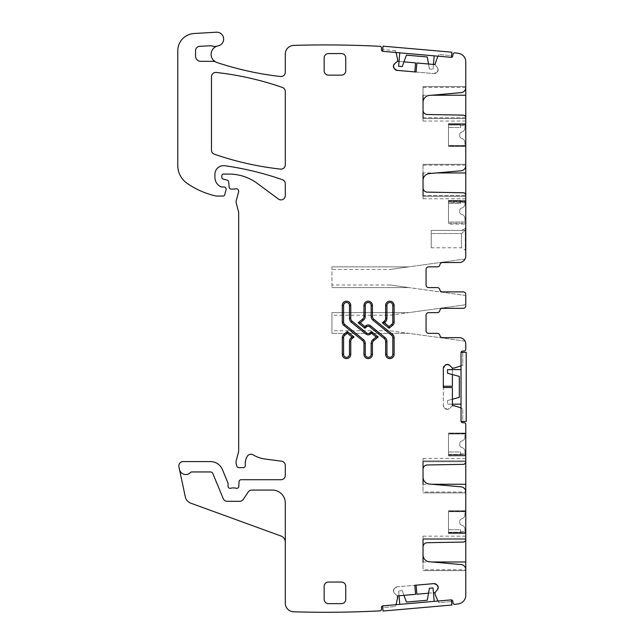 <?xml version="1.0" encoding="UTF-8"?>
<svg xmlns="http://www.w3.org/2000/svg" width="644" height="644" viewBox="0 0 644 644"><rect width="100%" height="100%" fill="white"/><g stroke="black" fill="none" stroke-linecap="round" stroke-linejoin="round"><path stroke-width="0.48" stroke-dasharray="3.22 2.42" d="M464.92 436.89A4.315 4.315 0 0 1 461.941 440.995L461.531 441.132A2.592 2.592 0 0 0 459.736 443.595A2.592 2.592 0 0 1 461.531 441.132L461.941 440.995A4.315 4.315 0 0 0 464.92 436.89L464.92 433.436L448.514 433.436L448.514 455.026L464.92 455.026L464.92 451.573A4.315 4.315 0 0 0 461.941 447.467L461.531 447.33A2.592 2.592 0 0 1 459.736 444.867L459.736 443.595L459.736 444.867A2.592 2.592 0 0 0 461.531 447.33L461.941 447.467A4.315 4.315 0 0 1 464.92 451.573L464.92 455.026L464.92 453.899L464.92 455.026L448.514 455.026L448.514 433.436L464.92 433.436L464.92 436.89M448.514 455.026L464.92 455.026L448.514 455.026L448.514 454.495L460.605 454.495L460.605 451.999L448.514 451.999L460.605 451.999L460.605 454.495L448.514 454.495L448.514 455.026M448.514 454.495L448.514 451.999L448.514 454.495M464.92 514.612A4.315 4.315 0 0 1 461.941 518.718L461.531 518.855A2.592 2.592 0 0 0 459.736 521.318A2.592 2.592 0 0 1 461.531 518.855L461.941 518.718A4.315 4.315 0 0 0 464.92 514.612L464.92 511.159L448.514 511.159L448.514 532.749L464.92 532.749L464.92 529.296A4.315 4.315 0 0 0 461.941 525.182L461.531 525.053A2.592 2.592 0 0 1 459.736 522.59L459.736 521.318L459.736 522.59A2.592 2.592 0 0 0 461.531 525.053L461.941 525.182A4.315 4.315 0 0 1 464.92 529.296L464.92 532.749L464.92 531.622L464.92 532.749L448.514 532.749L448.514 511.159L464.92 511.159L464.92 514.612M448.514 532.749L464.92 532.749L448.514 532.749L448.514 532.218L460.605 532.218L460.605 529.722L448.514 529.722L460.605 529.722L460.605 532.218L448.514 532.218L448.514 532.749M448.514 532.218L448.514 529.722L448.514 532.218M464.92 218.582A4.315 4.315 0 0 0 461.941 214.476L461.531 214.339A2.592 2.592 0 0 1 459.736 211.876A2.592 2.592 0 0 0 461.531 214.339L461.941 214.476A4.315 4.315 0 0 1 464.92 218.582L464.92 222.035L448.514 222.035L448.514 200.445L464.92 200.445L464.92 203.898A4.315 4.315 0 0 1 461.941 208.004L461.531 208.141A2.592 2.592 0 0 0 459.736 210.604L459.736 211.876L459.736 210.604A2.592 2.592 0 0 1 461.531 208.141L461.941 208.004A4.315 4.315 0 0 0 464.92 203.898L464.92 200.445L464.92 201.572L464.92 200.445L448.514 200.445L448.514 222.035L464.92 222.035L464.92 218.582M448.514 200.445L464.92 200.445L448.514 200.445L448.514 200.976L460.605 200.976L460.605 203.472L448.514 203.472L460.605 203.472L460.605 200.976L448.514 200.976L448.514 200.445M448.514 200.976L448.514 203.472L448.514 200.976M464.92 142.59A4.315 4.315 0 0 0 461.941 138.484L461.531 138.347A2.592 2.592 0 0 1 459.736 135.884A2.592 2.592 0 0 0 461.531 138.347L461.941 138.484A4.315 4.315 0 0 1 464.92 142.59L464.92 146.043L448.514 146.043L448.514 124.453L464.92 124.453L464.92 127.906A4.315 4.315 0 0 1 461.941 132.012L461.531 132.149A2.592 2.592 0 0 0 459.736 134.612L459.736 135.884L459.736 134.612A2.592 2.592 0 0 1 461.531 132.149L461.941 132.012A4.315 4.315 0 0 0 464.92 127.906L464.92 124.453L464.92 125.58L464.92 124.453L448.514 124.453L448.514 146.043L464.92 146.043L464.92 142.59M448.514 124.453L464.92 124.453L448.514 124.453L448.514 124.984L460.605 124.984L460.605 127.48L448.514 127.48L460.605 127.48L460.605 124.984L448.514 124.984L448.514 124.453M448.514 124.984L448.514 127.48L448.514 124.984M452.394 404.158L447.54 404.158L447.54 400.528L452.394 399.224M447.54 400.528L459.309 397.372L459.309 376.41L447.54 373.254L447.54 369.616L461.032 369.616L461.032 404.158L447.54 404.158L447.54 400.528M461.032 369.616L461.032 404.158M466.216 421.434L461.032 421.434L461.032 352.349L466.216 352.349L466.216 421.434M461.032 352.349L461.032 365.301L461.032 352.349L462.762 352.349L461.088 352.349M461.088 421.434L461.032 408.481L462.762 408.481L462.762 421.434L461.032 421.434L461.032 408.481L462.762 408.481L462.762 421.434L461.032 421.434M462.762 365.301L461.032 365.301L462.762 365.301L462.762 352.349L462.762 365.301M433.444 64.44L433.018 69.278L429.395 68.964L428.518 64.014M429.395 68.964L427.278 56.97L406.396 55.143L402.226 66.59L398.604 66.268L399.779 52.832L434.193 55.843L433.018 69.278L429.395 68.964M399.779 52.832L434.193 55.843M451.846 52.188L451.396 57.348L382.576 51.327L383.027 46.167L451.846 52.188M395.48 52.454L395.633 50.739L395.48 52.454L382.576 51.327L382.729 49.604L382.576 51.327L395.48 52.454L382.584 51.262M451.404 57.292L438.467 56.221L438.644 54.499L451.549 55.625L451.396 57.348L438.492 56.221L438.644 54.499L451.549 55.625L451.396 57.348L438.492 56.221M395.633 50.739L382.729 49.604L395.633 50.739M399.038 595.772L398.612 590.934L402.234 590.62L403.957 595.338M402.234 590.62L406.404 602.06L427.286 600.232L429.403 588.238L433.026 587.924L434.201 601.359L399.787 604.37L398.612 590.934L402.234 590.62M434.201 601.359L399.787 604.37M383.035 611.035L382.584 605.875L451.404 599.854L451.863 605.022L383.035 611.035M451.404 599.854L438.5 600.989L451.404 599.854L451.557 601.577L451.412 599.91M382.592 605.932L395.488 604.748L395.641 606.471L382.737 607.598L382.584 605.875L395.488 604.748L395.641 606.471L382.737 607.598L382.584 605.875M438.653 602.704L438.5 600.989L438.653 602.704L451.557 601.577L438.653 602.704M396.913 70.349L414.8 71.911L415.597 62.879L397.493 61.293L397.662 59.514L396.189 53.114A0.861 0.861 0 0 0 395.416 52.446L383.011 51.359A1.731 1.731 0 0 1 381.441 49.491L381.554 48.195A1.731 1.731 0 0 0 379.984 46.328A1055.122 1055.122 0 0 0 293.938 45.394A8.638 8.638 0 0 0 285.3 54.032L285.3 72.217A4.315 4.315 0 0 1 280.494 76.507A314.336 314.336 0 0 1 217.036 62.54A8.638 8.638 0 0 1 218.075 45.877A6.907 6.907 0 0 0 223.581 38.221A6.907 6.907 0 0 0 216.328 32.2L194.037 33.512A17.267 17.267 0 0 0 177.784 50.755L177.784 165.556A21.59 21.59 0 0 0 187.034 183.274A82.038 82.038 0 0 0 215.668 195.937A4.315 4.315 0 0 0 216.634 196.042L223.041 196.042A1.731 1.731 0 0 0 224.716 194.762L226.068 189.69A2.157 2.157 0 0 0 223.983 186.977L221.826 186.977A2.157 2.157 0 0 1 220.916 186.776A10.36 10.36 0 0 1 214.919 177.374L214.919 174.282A8.638 8.638 0 0 1 224.756 165.733A302.245 302.245 0 0 1 282.402 179.7A4.315 4.315 0 0 1 285.3 183.773L285.3 195.567A4.315 4.315 0 0 1 278.409 199.036L257.254 183.379A47.495 47.495 0 0 0 228.998 174.065L223.557 174.065A1.731 1.731 0 0 0 221.826 175.796L221.826 177.068A2.157 2.157 0 0 0 223.428 179.153L227.139 180.143A2.157 2.157 0 0 1 228.725 182.043L229.175 187.163A2.157 2.157 0 0 0 231.325 189.135L233.683 189.135A4.315 4.315 0 0 0 235.189 188.869A2.592 2.592 0 0 1 238.586 191.968L236.219 200.799A4.315 4.315 0 0 0 236.219 203.037L238.522 211.602A4.315 4.315 0 0 1 238.666 212.721L238.666 450.333A8.638 8.638 0 0 1 238.369 452.571L236.372 460.041A8.638 8.638 0 0 0 236.372 464.517L236.775 466.031A2.157 2.157 0 0 0 238.86 467.633L243.191 467.633A2.157 2.157 0 0 0 245.332 465.218A13.814 13.814 0 0 1 247.28 456.298A4.315 4.315 0 0 1 253.205 454.873A30.228 30.228 0 0 0 264.95 459.011L281.541 461.193A4.315 4.315 0 0 1 285.3 465.475L285.3 475.409A4.315 4.315 0 0 1 280.977 479.724L241.17 479.724A2.157 2.157 0 0 0 239.013 481.793L238.827 486.284A2.157 2.157 0 0 1 235.897 488.216A4.315 4.315 0 0 0 234.352 487.927L232.532 487.927A4.315 4.315 0 0 0 230.979 488.216A2.157 2.157 0 0 1 228.048 486.204L228.048 483.612A2.157 2.157 0 0 0 227.879 482.783L222.413 469.589A12.952 12.952 0 0 0 210.443 461.587L183.138 461.587A4.315 4.315 0 0 0 178.919 466.803L179.467 469.412A6.48 6.48 0 0 0 190.527 472.495A1.731 1.731 0 0 1 191.791 471.947L210.443 471.947A2.592 2.592 0 0 1 212.842 473.549L223.235 498.649A4.315 4.315 0 0 0 227.227 501.314L239.705 501.314A4.315 4.315 0 0 0 243.295 499.382L248.198 492.016A4.315 4.315 0 0 1 251.796 490.084L272.348 490.084A12.952 12.952 0 0 1 285.3 503.036L285.3 603.17A8.638 8.638 0 0 0 293.672 611.8A1055.122 1055.122 0 0 0 379.984 610.874A1.731 1.731 0 0 0 381.554 608.999L381.441 607.711A1.731 1.731 0 0 1 383.011 605.843L395.416 604.756A0.861 0.861 0 0 0 396.189 604.088L397.541 596.078L394.514 593.374L393.444 591.321A3.019 3.019 0 0 0 394.514 593.374L393.444 591.321L394.112 588.809L396.913 586.853L394.861 587.924A3.019 3.019 0 0 1 396.913 586.853L414.8 585.291L415.597 594.323L397.493 595.901A0.435 0.435 0 0 0 397.388 595.789L397.541 596.078M399.03 61.43L403.949 61.864M414.8 71.911L433.992 73.593L416.096 72.023L416.885 62.991L434.99 64.577A0.435 0.435 0 0 0 435.062 64.706L437.485 67.588L438.178 69.794A3.019 3.019 0 0 0 437.485 67.588L438.153 70.099L437.083 72.152L433.992 73.593L437.083 72.152L438.178 69.794M434.966 64.392L437.695 56.744A0.861 0.861 0 0 1 438.564 56.221L450.969 57.308A1.731 1.731 0 0 0 452.845 55.738L452.957 54.442A1.731 1.731 0 0 1 454.825 52.872A1055.122 1055.122 0 0 1 458.23 53.299A8.638 8.638 0 0 1 465.781 61.872L465.781 256.062A6.48 6.48 0 0 1 459.309 262.535L442.468 262.535A2.592 2.592 0 0 0 439.916 264.7A2.592 2.592 0 0 1 437.356 266.858A2.592 2.592 0 0 0 439.916 264.7A2.592 2.592 0 0 1 442.468 262.535L459.309 262.535A6.48 6.48 0 0 0 465.057 259.041L390.111 269.45L331.934 269.45L331.934 266.858L331.934 287.578L331.934 269.45M439.916 264.7A2.592 2.592 0 0 1 437.356 266.858L428.646 266.858A2.592 2.592 0 0 0 426.062 269.45L426.062 284.994A2.592 2.592 0 0 0 428.646 287.578L437.284 287.578A2.592 2.592 0 0 1 439.836 289.744A2.592 2.592 0 0 0 437.284 287.578A2.592 2.592 0 0 1 439.836 289.744A2.592 2.592 0 0 0 442.396 291.901L463.189 291.901L442.396 291.901A2.592 2.592 0 0 1 439.836 289.744M465.781 295.499L390.111 284.994L408.771 287.578L331.934 287.578L408.771 287.578L465.781 295.499L465.781 294.493A2.592 2.592 0 0 0 463.189 291.901L442.396 291.901M465.781 294.493A2.592 2.592 0 0 0 463.189 291.901A2.592 2.592 0 0 1 465.781 294.493L465.781 305.715A2.592 2.592 0 0 1 463.189 308.307A2.592 2.592 0 0 0 465.781 305.715L465.781 304.709L390.111 315.214L331.934 315.214L331.934 312.622L331.934 333.351L331.934 315.214M442.396 308.307L463.189 308.307L442.396 308.307A2.592 2.592 0 0 0 439.836 310.464A2.592 2.592 0 0 1 437.284 312.622A2.592 2.592 0 0 0 439.836 310.464A2.592 2.592 0 0 1 442.396 308.307L463.189 308.307A2.592 2.592 0 0 0 465.781 305.715M437.284 312.622L428.646 312.622A2.592 2.592 0 0 0 426.062 315.214A2.592 2.592 0 0 1 428.646 312.622L437.284 312.622A2.592 2.592 0 0 0 439.836 310.464M426.062 315.214L426.062 330.758A2.592 2.592 0 0 0 428.646 333.351A2.592 2.592 0 0 1 426.062 330.758L426.062 315.214L426.062 330.758M443.33 368.279L443.33 386.239L452.394 386.239L452.394 368.07L454.189 368.086L460.436 366.058A0.861 0.861 0 0 0 461.032 365.237L461.032 352.783A1.731 1.731 0 0 1 462.762 351.052L464.058 351.052A1.731 1.731 0 0 0 465.781 349.322L465.781 344.146A6.48 6.48 0 0 0 459.309 337.665L442.468 337.665A2.592 2.592 0 0 1 439.916 335.508A2.592 2.592 0 0 0 437.356 333.351A2.592 2.592 0 0 1 439.916 335.508A2.592 2.592 0 0 0 442.468 337.665A2.592 2.592 0 0 1 439.916 335.508A2.592 2.592 0 0 0 437.356 333.351L428.646 333.351M443.33 386.239L443.33 405.503L444.215 407.636L443.33 405.503L443.33 387.535L452.394 387.535L452.394 405.712A0.435 0.435 0 0 0 452.273 405.801L449.617 408.457L447.475 409.343A3.019 3.019 0 0 0 449.617 408.457L447.169 409.343L444.215 407.636A3.019 3.019 0 0 1 443.33 405.503M452.579 405.672L460.436 407.724A0.861 0.861 0 0 1 461.032 408.546L461.032 420.999A1.731 1.731 0 0 0 462.762 422.73L464.058 422.73A1.731 1.731 0 0 1 465.781 424.452L465.781 595.33A8.638 8.638 0 0 1 458.23 603.895A1055.122 1055.122 0 0 1 454.825 604.322A1.731 1.731 0 0 1 452.957 602.752L452.845 601.464A1.731 1.731 0 0 0 450.969 599.894L438.564 600.981A0.861 0.861 0 0 1 437.695 600.458L435.127 594.412L434.99 592.625L416.885 594.211L416.096 585.179L396.913 586.853M216.255 72.466A4.315 4.315 0 0 0 211.465 76.757L211.465 150.133A4.315 4.315 0 0 0 214.363 154.206A302.245 302.245 0 0 0 280.51 169.098A4.315 4.315 0 0 0 285.3 164.808L285.3 91.529A4.315 4.315 0 0 0 282.402 87.455A302.245 302.245 0 0 0 216.255 72.466M394.514 63.828L397.541 61.124M394.112 68.393L394.861 69.278M285.3 542.119L285.3 503.036A12.952 12.952 0 0 0 272.348 490.084L251.796 490.084A4.315 4.315 0 0 0 248.198 492.016A4.315 4.315 0 0 1 251.796 490.084L272.348 490.084A12.952 12.952 0 0 1 285.3 503.036L285.3 542.119A6.48 6.48 0 0 0 281.034 536.033L190.801 503.189A8.638 8.638 0 0 1 185.303 496.87L179.467 469.412A6.48 6.48 0 0 0 190.527 472.495A1.731 1.731 0 0 1 191.791 471.947L210.443 471.947A2.592 2.592 0 0 1 212.842 473.549L223.235 498.649A4.315 4.315 0 0 0 227.227 501.314L239.705 501.314A4.315 4.315 0 0 0 243.295 499.382A4.315 4.315 0 0 1 239.705 501.314L227.227 501.314A4.315 4.315 0 0 1 223.235 498.649L212.842 473.549A2.592 2.592 0 0 0 210.443 471.947L191.791 471.947A1.731 1.731 0 0 0 190.527 472.495A6.48 6.48 0 0 1 179.467 469.412M397.388 595.789L394.514 593.374M393.42 591.015A3.019 3.019 0 0 1 394.112 588.809L393.444 591.321M394.112 588.809L394.861 587.924M416.096 585.179L433.992 583.609M428.534 593.188L433.452 592.762M437.485 589.614L434.966 592.802M465.781 539.414L465.781 539.479A2.592 2.592 0 0 1 463.237 542.071L427.278 542.699A4.315 4.315 0 0 0 423.036 547.014L423.036 536.162L423.036 539.414L465.781 539.414L465.781 536.162L465.781 539.414L423.036 539.414M465.781 570.616L423.036 570.616L465.781 570.616L465.781 569.747L423.036 569.747L423.036 554.886A6.907 6.907 0 0 0 429.347 561.769L461.056 564.547A5.184 5.184 0 0 1 465.781 569.707L465.781 569.747M465.781 461.7L465.781 461.764A2.592 2.592 0 0 1 463.237 464.348L427.278 464.976A4.315 4.315 0 0 0 423.036 469.299L423.036 458.439L423.036 461.7L465.781 461.7L465.781 458.439L465.781 461.7L423.036 461.7M465.781 492.893L423.036 492.893L465.781 492.893L465.781 492.032L423.036 492.032L423.036 477.172A6.907 6.907 0 0 0 429.347 484.046L461.056 486.824A5.184 5.184 0 0 1 465.781 491.984L465.781 492.032M465.781 455.936L465.781 433.09L465.781 455.936L465.781 454.801L465.781 455.936L448.514 455.936L465.781 455.936L448.514 455.936L448.514 433.951L448.514 455.936L465.781 455.936M465.781 533.651L465.781 510.813L465.781 533.651L465.781 532.524L465.781 533.651L448.514 533.651L465.781 533.651L448.514 533.651L448.514 532.524L448.514 533.651L465.781 533.651M452.273 405.801L449.617 408.457M447.169 409.343A3.019 3.019 0 0 1 445.036 408.457L447.475 409.343M445.036 408.457L444.215 407.636M452.394 369.616L452.394 374.558M449.617 365.325L452.579 368.11M390.111 330.758L465.057 341.167A6.48 6.48 0 0 0 459.309 337.665A6.48 6.48 0 0 1 465.057 341.167L408.771 333.351L331.934 333.351L408.771 333.351L390.111 330.758L331.934 330.758M459.309 337.665L442.468 337.665L459.309 337.665M426.062 269.45L426.062 284.994L426.062 269.45A2.592 2.592 0 0 1 428.646 266.858L437.356 266.858L428.646 266.858M442.468 262.535L459.309 262.535A6.48 6.48 0 0 0 465.057 259.041L408.771 266.858L331.934 266.858L408.771 266.858L390.111 269.45M435.062 64.706L437.485 67.588M433.992 73.593A3.019 3.019 0 0 0 436.197 72.893M215.547 61.888A4.315 4.315 0 0 0 213.446 61.341L200.759 61.341A5.184 5.184 0 0 1 195.575 56.157L195.575 50.635A4.315 4.315 0 0 1 199.664 46.32L210.371 45.748A4.315 4.315 0 0 1 211.997 45.974A8.638 8.638 0 0 0 217.269 46.07M437.083 585.05L436.197 584.309M431.713 484.256L423.036 484.256L423.036 492.032M423.036 477.172L423.036 469.299M431.713 561.979L423.036 561.979L423.036 569.747M423.036 554.886L423.036 547.014M448.514 433.09L465.781 433.09L448.514 433.09L448.514 433.951L448.514 433.09M448.514 533.651L448.514 511.674L448.514 533.651M448.514 510.813L465.781 510.813L448.514 510.813L448.514 511.674L448.514 510.813M445.036 365.325L444.215 366.146M390.111 315.214L408.771 312.622L331.934 312.622L408.771 312.622L465.781 304.709M437.284 287.578L428.646 287.578A2.592 2.592 0 0 1 426.062 284.994M465.781 86.586L423.036 86.586L465.781 86.586L465.781 87.495A5.184 5.184 0 0 1 461.056 92.656L429.347 95.433A6.907 6.907 0 0 0 423.036 102.316L423.036 121.04L423.036 117.78L465.781 117.78L465.781 121.04L465.781 117.715A2.592 2.592 0 0 0 463.237 115.131L427.278 114.503A4.315 4.315 0 0 1 423.036 110.18M431.713 95.223L423.036 95.223L423.036 86.586L423.036 102.316M465.781 164.309L423.036 164.309L465.781 164.309L465.781 165.629A5.184 5.184 0 0 1 461.056 170.789L429.347 173.566A6.907 6.907 0 0 0 423.036 180.449L423.036 198.763L423.036 195.502L465.781 195.502L465.781 198.763L465.781 195.502L423.036 195.502M436.463 172.946L423.036 172.946L423.036 164.309L423.036 180.449M465.781 195.502L465.781 195.357A2.592 2.592 0 0 0 463.237 192.765L427.278 192.137A4.315 4.315 0 0 1 423.036 187.823M448.514 123.551L465.781 123.551L465.781 145.528L465.781 123.551L448.514 123.551L465.781 123.551L465.781 124.678L465.781 123.551L448.514 123.551L448.514 146.389L465.781 146.389L448.514 146.389L448.514 145.528L465.781 145.528L465.781 146.389L465.781 145.528L448.514 145.528L448.514 123.551M465.781 201.999L465.781 201.266L448.514 201.266L465.781 201.266L448.514 201.266L448.514 202.401L448.514 201.266L465.781 201.266L465.781 223.243L465.781 201.999L448.514 201.999L448.514 201.266L448.514 224.112L465.781 224.112L448.514 224.112L448.514 223.243L465.781 223.243L465.781 224.112L465.781 223.243L448.514 223.243L448.514 201.999L465.781 201.999M431.239 247.771L431.239 233.522L431.239 247.771L461.466 247.771L461.466 233.522L461.466 247.771L465.282 250.065L465.282 228.209L465.282 250.065L465.781 250.065L465.781 228.209L465.781 250.065M461.635 230.399L465.282 230.399L461.466 233.522L431.239 233.522L431.239 230.399L431.239 233.522L461.466 233.522L465.282 230.399L461.635 230.399L465.781 228.209M437.083 72.152A3.019 3.019 0 0 0 438.153 70.099M328.48 75.147L341.433 75.147A4.315 4.315 0 0 0 345.748 70.824L345.748 57.871A4.315 4.315 0 0 0 341.433 53.557L328.48 53.557A4.315 4.315 0 0 0 324.157 57.871L324.157 70.824A4.315 4.315 0 0 0 328.48 75.147M341.433 603.645A4.315 4.315 0 0 0 345.748 599.331L345.748 586.37A4.315 4.315 0 0 0 341.433 582.055L328.48 582.055A4.315 4.315 0 0 0 324.157 586.37L324.157 599.331A4.315 4.315 0 0 0 328.48 603.645L341.433 603.645M392.574 325.389L389.065 328.231L382.343 322.781L384.202 321.276A3.888 3.888 0 0 0 385.643 318.257L385.643 305.417A4.234 4.234 0 0 1 389.878 301.183A4.234 4.234 0 0 1 394.104 305.417L394.104 322.169A4.146 4.146 0 0 1 392.574 325.389A4.146 4.146 0 0 0 394.104 322.169M363.973 305.417L363.973 316.236A3.888 3.888 0 0 1 362.532 319.263L358.177 322.781L364.898 328.231L366.734 326.741A2.335 2.335 0 0 1 369.664 326.741L384.202 338.519A3.888 3.888 0 0 1 385.643 341.537L385.643 354.377A4.234 4.234 0 0 0 389.878 358.611A4.234 4.234 0 0 0 394.104 354.377L394.104 337.625A4.146 4.146 0 0 0 392.574 334.405L373.874 319.263A3.888 3.888 0 0 1 372.433 316.236L372.433 305.417A4.234 4.234 0 0 0 368.199 301.183A4.234 4.234 0 0 0 363.973 305.417A4.234 4.234 0 0 1 368.199 301.183A4.234 4.234 0 0 1 372.433 305.417M342.294 354.377L342.294 337.625A4.146 4.146 0 0 1 343.832 334.405L347.333 331.563L354.063 337.005L352.196 338.519A3.888 3.888 0 0 0 350.755 341.537L350.755 354.377A4.234 4.234 0 0 1 346.528 358.611A4.234 4.234 0 0 1 342.294 354.377A4.234 4.234 0 0 0 346.528 358.611A4.234 4.234 0 0 0 350.755 354.377M363.973 343.55A3.888 3.888 0 0 0 362.532 340.531A3.888 3.888 0 0 1 363.973 343.55L363.973 354.377A4.234 4.234 0 0 0 368.199 358.611A4.234 4.234 0 0 0 372.433 354.377L372.433 343.55A3.888 3.888 0 0 1 373.874 340.531A3.888 3.888 0 0 0 372.433 343.55M362.532 340.531L343.832 325.389A4.146 4.146 0 0 1 342.294 322.169A4.146 4.146 0 0 0 343.832 325.389M350.755 318.257A3.888 3.888 0 0 0 352.196 321.276A3.888 3.888 0 0 1 350.755 318.257L350.755 305.417A4.234 4.234 0 0 0 346.528 301.183A4.234 4.234 0 0 0 342.294 305.417L342.294 322.169M352.196 321.276L366.734 333.045A2.335 2.335 0 0 0 369.664 333.045L371.499 331.563L378.221 337.005L373.874 340.531M431.239 230.399L465.282 230.399L431.239 230.399M423.036 460.919L465.781 460.919L423.036 460.919M423.036 538.634L465.781 538.634L423.036 538.634M448.514 455.195L465.781 455.195L448.514 455.195M448.514 433.951L465.781 433.951L448.514 433.951M448.514 532.918L465.781 532.918L448.514 532.918M448.514 511.674L465.781 511.674L448.514 511.674M390.111 284.994L331.934 284.994M465.781 87.447L423.036 87.447M465.781 118.56L423.036 118.56L465.781 118.56M465.781 117.78L423.036 117.78M465.781 165.17L423.036 165.17M465.781 196.283L423.036 196.283L465.781 196.283M465.781 124.284L448.514 124.284L465.781 124.284M384.202 321.276A3.888 3.888 0 0 0 385.643 318.257M394.104 305.417A4.234 4.234 0 0 0 389.878 301.183A4.234 4.234 0 0 0 385.643 305.417M366.734 326.741A2.335 2.335 0 0 1 369.664 326.741M363.973 316.236A3.888 3.888 0 0 1 362.532 319.263M373.874 319.263A3.888 3.888 0 0 1 372.433 316.236M392.574 334.405A4.146 4.146 0 0 1 394.104 337.625M394.104 354.377A4.234 4.234 0 0 1 389.878 358.611A4.234 4.234 0 0 1 385.643 354.377M384.202 338.519A3.888 3.888 0 0 1 385.643 341.537M342.294 337.625A4.146 4.146 0 0 1 343.832 334.405M350.755 341.537A3.888 3.888 0 0 1 352.196 338.519M363.973 354.377A4.234 4.234 0 0 0 368.199 358.611A4.234 4.234 0 0 0 372.433 354.377M350.755 305.417A4.234 4.234 0 0 0 346.528 301.183A4.234 4.234 0 0 0 342.294 305.417M366.734 333.045A2.335 2.335 0 0 0 369.664 333.045M460.605 453.899L464.92 453.899M460.605 531.622L464.92 531.622M460.605 201.572L464.92 201.572M460.605 125.58L464.92 125.58M423.036 458.439L465.781 458.439M423.036 536.162L465.781 536.162M448.514 454.801L465.781 454.801M448.514 532.524L465.781 532.524M465.781 121.04L423.036 121.04M465.781 198.763L423.036 198.763M465.781 124.678L448.514 124.678M465.781 202.401L448.514 202.401"/><path stroke-width="0.97" d="M452.394 399.224L459.309 397.372L459.309 376.41L447.54 373.254L447.54 369.616L461.032 369.616M461.032 404.158L452.394 404.158M461.088 421.434L466.216 421.434L466.216 352.349L461.088 352.349M461.032 421.434L461.032 352.349M428.518 64.014L427.278 56.97L406.396 55.143L402.226 66.59L398.604 66.268L399.779 52.832M434.193 55.843L433.444 64.44M451.404 57.292L451.846 52.188L383.027 46.167L382.584 51.262M438.467 56.221L395.513 52.462M403.957 595.338L406.404 602.06L427.286 600.232L429.403 588.238L433.026 587.924L434.201 601.359M399.787 604.37L399.038 595.772M382.592 605.932L383.035 611.035L451.863 605.022L451.412 599.91M382.584 605.875L451.404 599.854M414.8 71.911L415.597 62.879L403.949 61.864M435.062 64.706L434.966 64.392A0.435 0.435 0 0 0 434.99 64.577L416.885 62.991L416.096 72.023L396.913 70.349L394.861 69.278A3.019 3.019 0 0 0 396.913 70.349L394.112 68.393L393.42 66.187A3.019 3.019 0 0 0 394.112 68.393L393.444 65.881A3.019 3.019 0 0 1 394.514 63.828L393.444 65.881L394.514 63.828L397.493 61.293L399.03 61.43M423.036 95.223L423.036 102.316A6.907 6.907 0 0 1 429.347 95.433L461.056 92.656A5.184 5.184 0 0 0 465.781 87.495L465.781 61.872A8.638 8.638 0 0 0 458.23 53.299A1055.122 1055.122 0 0 0 454.825 52.872A1.731 1.731 0 0 0 452.957 54.442L452.845 55.738A1.731 1.731 0 0 1 450.969 57.308L438.564 56.221A0.861 0.861 0 0 0 437.695 56.744L434.966 64.392M452.579 368.11A0.435 0.435 0 0 1 452.273 367.982L454.189 368.086L460.436 366.058A0.861 0.861 0 0 0 461.032 365.237L461.032 352.783A1.731 1.731 0 0 1 462.762 351.052L464.058 351.052A1.731 1.731 0 0 0 465.781 349.322L465.781 344.146A6.48 6.48 0 0 0 459.309 337.665L442.468 337.665A2.592 2.592 0 0 1 439.916 335.508A2.592 2.592 0 0 0 437.356 333.351L428.646 333.351A2.592 2.592 0 0 1 426.062 330.758A2.592 2.592 0 0 0 428.646 333.351M423.036 461.7L423.036 469.299A4.315 4.315 0 0 1 427.278 464.976L463.237 464.348A2.592 2.592 0 0 0 465.781 461.764L465.781 424.452A1.731 1.731 0 0 0 464.058 422.73L462.762 422.73A1.731 1.731 0 0 1 461.032 420.999L461.032 408.546A0.861 0.861 0 0 0 460.436 407.724L454.189 405.696L452.273 405.801M433.452 592.762L434.99 592.625L435.127 594.412L437.695 600.458A0.861 0.861 0 0 0 438.564 600.981L450.969 599.894A1.731 1.731 0 0 1 452.845 601.464L452.957 602.752A1.731 1.731 0 0 0 454.825 604.322A1055.122 1055.122 0 0 0 458.23 603.895A8.638 8.638 0 0 0 465.781 595.33L465.781 569.707A5.184 5.184 0 0 0 461.056 564.547L429.347 561.769A6.907 6.907 0 0 1 423.036 554.886L423.036 561.979M285.3 542.119A6.48 6.48 0 0 0 281.034 536.033L190.801 503.189A8.638 8.638 0 0 1 185.303 496.87L179.467 469.412A6.48 6.48 0 0 0 190.527 472.495A1.731 1.731 0 0 1 191.791 471.947L210.443 471.947A2.592 2.592 0 0 1 212.842 473.549L223.235 498.649A4.315 4.315 0 0 0 227.227 501.314L239.705 501.314A4.315 4.315 0 0 0 243.295 499.382L248.198 492.016A4.315 4.315 0 0 1 251.796 490.084L272.348 490.084A12.952 12.952 0 0 1 285.3 503.036L285.3 603.17A8.638 8.638 0 0 0 293.672 611.8A1055.122 1055.122 0 0 0 379.984 610.874A1.731 1.731 0 0 0 381.554 608.999L381.441 607.711A1.731 1.731 0 0 1 383.011 605.843L395.416 604.756A0.861 0.861 0 0 0 396.189 604.088L397.662 597.688L397.388 595.789M397.493 61.293L397.662 59.514L396.189 53.114A0.861 0.861 0 0 0 395.416 52.446L383.011 51.359A1.731 1.731 0 0 1 381.441 49.491L381.554 48.195A1.731 1.731 0 0 0 379.984 46.328A1055.122 1055.122 0 0 0 293.672 45.402A8.638 8.638 0 0 0 285.3 54.04L285.3 72.217A4.315 4.315 0 0 1 280.494 76.507A314.336 314.336 0 0 1 217.036 62.54A8.638 8.638 0 0 1 215.547 61.888A4.315 4.315 0 0 0 213.446 61.341L200.759 61.341A5.184 5.184 0 0 1 195.575 56.157L195.575 50.635A4.315 4.315 0 0 1 199.664 46.32L210.371 45.748A4.315 4.315 0 0 1 211.997 45.974A8.638 8.638 0 0 0 217.269 46.07A8.638 8.638 0 0 0 213.446 60.238L215.547 61.888M179.467 469.412L178.919 466.803A4.315 4.315 0 0 1 183.138 461.587L210.443 461.587A12.952 12.952 0 0 1 222.413 469.589L227.879 482.783A2.157 2.157 0 0 1 228.048 483.612L228.048 486.204A2.157 2.157 0 0 0 230.979 488.216A4.315 4.315 0 0 1 232.532 487.927L234.352 487.927A4.315 4.315 0 0 1 235.897 488.216A2.157 2.157 0 0 0 238.827 486.284L239.013 481.793A2.157 2.157 0 0 1 241.17 479.724L280.977 479.724A4.315 4.315 0 0 0 285.3 475.409L285.3 465.475A4.315 4.315 0 0 0 281.541 461.193L264.95 459.011A30.228 30.228 0 0 1 253.205 454.873A4.315 4.315 0 0 0 247.28 456.298A13.814 13.814 0 0 0 245.332 465.218A2.157 2.157 0 0 1 243.191 467.633L238.86 467.633A2.157 2.157 0 0 1 236.775 466.031L236.372 464.517A8.638 8.638 0 0 1 236.372 460.041L238.369 452.571A8.638 8.638 0 0 0 238.666 450.333L238.666 212.721A4.315 4.315 0 0 0 238.522 211.602L236.219 203.037A4.315 4.315 0 0 1 236.219 200.799L238.586 191.968A2.592 2.592 0 0 0 235.189 188.869A4.315 4.315 0 0 1 233.683 189.135L231.325 189.135A2.157 2.157 0 0 1 229.175 187.163L228.725 182.043A2.157 2.157 0 0 0 227.139 180.143L223.428 179.153A2.157 2.157 0 0 1 221.826 177.068L221.826 175.796A1.731 1.731 0 0 1 223.557 174.065L228.998 174.065A47.495 47.495 0 0 1 257.254 183.379L278.409 199.036A4.315 4.315 0 0 0 285.3 195.567L285.3 183.773A4.315 4.315 0 0 0 282.402 179.7A302.245 302.245 0 0 0 224.756 165.733A8.638 8.638 0 0 0 214.919 174.282L214.919 177.374A10.36 10.36 0 0 0 220.916 186.776A2.157 2.157 0 0 0 221.826 186.977L223.983 186.977A2.157 2.157 0 0 1 226.068 189.69L224.716 194.762A1.731 1.731 0 0 1 223.041 196.042L216.634 196.042A4.315 4.315 0 0 1 215.668 195.937A82.038 82.038 0 0 1 187.034 183.274A21.59 21.59 0 0 1 177.784 165.556L177.784 50.755A17.267 17.267 0 0 1 194.037 33.512L216.328 32.2A6.907 6.907 0 0 1 223.581 38.221A6.907 6.907 0 0 1 218.075 45.877A8.638 8.638 0 0 0 217.269 46.07M434.99 592.625L437.485 589.614L438.178 587.4L437.485 589.614A3.019 3.019 0 0 0 438.178 587.4L437.083 585.05L438.153 587.103A3.019 3.019 0 0 0 437.083 585.05L433.992 583.609L436.197 584.309A3.019 3.019 0 0 0 433.992 583.609L414.8 585.291L415.597 594.323L397.493 595.901A0.435 0.435 0 0 1 397.541 596.078M416.096 585.179L416.885 594.211L428.534 593.188M465.781 539.414L465.781 570.616M465.781 461.7L465.781 492.893M423.036 484.256L423.036 477.172A6.907 6.907 0 0 0 429.347 484.046L461.056 486.824A5.184 5.184 0 0 1 465.781 491.984L465.781 539.479A2.592 2.592 0 0 1 463.237 542.071L427.278 542.699A4.315 4.315 0 0 0 423.036 547.014L423.036 539.414M452.273 367.982L449.617 365.325L447.475 364.44L449.617 365.325A3.019 3.019 0 0 0 447.475 364.44L445.036 365.325L447.169 364.44A3.019 3.019 0 0 0 445.036 365.325L443.33 368.279L444.215 366.146A3.019 3.019 0 0 0 443.33 368.279L443.33 387.535L452.394 387.535L452.394 405.712A0.435 0.435 0 0 1 452.579 405.672M443.33 386.239L452.394 386.239L452.394 374.558M452.394 368.07L452.394 369.616M426.062 315.214A2.592 2.592 0 0 1 428.646 312.622L437.284 312.622L428.646 312.622A2.592 2.592 0 0 0 426.062 315.214L426.062 330.758M439.836 310.464A2.592 2.592 0 0 1 442.396 308.307A2.592 2.592 0 0 0 439.836 310.464A2.592 2.592 0 0 1 437.284 312.622M465.781 295.499L465.781 304.709M465.781 294.493A2.592 2.592 0 0 0 463.189 291.901L442.396 291.901A2.592 2.592 0 0 1 439.836 289.744A2.592 2.592 0 0 0 437.284 287.578L428.646 287.578A2.592 2.592 0 0 1 426.062 284.994A2.592 2.592 0 0 0 428.646 287.578L437.284 287.578M426.062 269.45A2.592 2.592 0 0 1 428.646 266.858A2.592 2.592 0 0 0 426.062 269.45L426.062 284.994M423.036 195.502L423.036 187.823A4.315 4.315 0 0 0 427.278 192.137L463.237 192.765A2.592 2.592 0 0 1 465.781 195.357L465.781 256.062A6.48 6.48 0 0 1 459.309 262.535L442.468 262.535A2.592 2.592 0 0 0 439.916 264.7A2.592 2.592 0 0 1 437.356 266.858L428.646 266.858M282.402 87.455A302.245 302.245 0 0 0 216.255 72.466A4.315 4.315 0 0 0 211.465 76.757L211.465 150.133A4.315 4.315 0 0 0 214.363 154.206A302.245 302.245 0 0 0 280.51 169.098A4.315 4.315 0 0 0 285.3 164.808L285.3 91.529A4.315 4.315 0 0 0 282.402 87.455M465.781 305.715A2.592 2.592 0 0 1 463.189 308.307L442.396 308.307M465.781 117.78L465.781 86.586M423.036 172.946L423.036 180.449A6.907 6.907 0 0 1 429.347 173.566L461.056 170.789A5.184 5.184 0 0 0 465.781 165.629L465.781 117.715A2.592 2.592 0 0 0 463.237 115.131L427.278 114.503A4.315 4.315 0 0 1 423.036 110.18L423.036 117.78M436.463 172.946L465.781 172.946L465.781 164.309M465.781 172.946L465.781 195.502M423.036 547.014L423.036 554.886M423.036 469.299L423.036 477.172M442.396 291.901A2.592 2.592 0 0 1 439.836 289.744M442.468 262.535A2.592 2.592 0 0 0 439.916 264.7M423.036 187.823L423.036 180.449M423.036 110.18L423.036 102.316M328.48 75.147L341.433 75.147A4.315 4.315 0 0 0 345.748 70.824L345.748 57.871A4.315 4.315 0 0 0 341.433 53.557L328.48 53.557A4.315 4.315 0 0 0 324.157 57.871L324.157 70.824A4.315 4.315 0 0 0 328.48 75.147M341.433 603.645A4.315 4.315 0 0 0 345.748 599.331L345.748 586.37A4.315 4.315 0 0 0 341.433 582.055L328.48 582.055A4.315 4.315 0 0 0 324.157 586.37L324.157 599.331A4.315 4.315 0 0 0 328.48 603.645L341.433 603.645M394.104 305.417L392.816 305.417L392.816 322.169A2.85 2.85 0 0 1 391.753 324.383L392.574 325.389A4.146 4.146 0 0 0 394.104 322.169L394.104 305.417A4.234 4.234 0 0 0 389.878 301.183A4.234 4.234 0 0 0 385.643 305.417L385.643 318.257L386.939 318.257L386.939 305.417L385.643 305.417M392.574 325.389L389.065 328.231L382.343 322.781L384.202 321.276A3.888 3.888 0 0 0 385.643 318.257M369.664 326.741L384.202 338.519L385.015 337.512L370.485 325.735A3.631 3.631 0 0 0 365.921 325.735L366.734 326.741A2.335 2.335 0 0 1 369.664 326.741L370.485 325.735M363.973 316.236L365.261 316.236L365.261 305.417A2.938 2.938 0 0 1 368.199 302.479A2.938 2.938 0 0 1 371.137 305.417L372.433 305.417A4.234 4.234 0 0 0 368.199 301.183A4.234 4.234 0 0 0 363.973 305.417L363.973 316.236A3.888 3.888 0 0 1 362.532 319.263L358.177 322.781L364.898 328.231L366.734 326.741M372.433 305.417L372.433 316.236A3.888 3.888 0 0 0 373.874 319.263L373.061 320.269A5.184 5.184 0 0 1 371.137 316.236L372.433 316.236M384.202 338.519A3.888 3.888 0 0 1 385.643 341.537L385.643 354.377A4.234 4.234 0 0 0 389.878 358.611A4.234 4.234 0 0 0 394.104 354.377L394.104 337.625A4.146 4.146 0 0 0 392.574 334.405L373.874 319.263M344.645 335.411A2.85 2.85 0 0 0 343.59 337.625L343.59 354.377L342.294 354.377L342.294 337.625A4.146 4.146 0 0 1 343.832 334.405L347.333 331.563L347.333 333.23L344.645 335.411L343.832 334.405M342.294 354.377A4.234 4.234 0 0 0 346.528 358.611A4.234 4.234 0 0 0 350.755 354.377L350.755 341.537A3.888 3.888 0 0 1 352.196 338.519L354.063 337.005L347.333 331.563M352.196 321.276L351.382 322.282L365.921 334.051L366.734 333.045L352.196 321.276A3.888 3.888 0 0 1 350.755 318.257L350.755 305.417A4.234 4.234 0 0 0 346.528 301.183A4.234 4.234 0 0 0 342.294 305.417L342.294 322.169A4.146 4.146 0 0 0 343.832 325.389L362.532 340.531A3.888 3.888 0 0 1 363.973 343.55L363.973 354.377A4.234 4.234 0 0 0 368.199 358.611A4.234 4.234 0 0 0 372.433 354.377L372.433 343.55L371.137 343.55A5.184 5.184 0 0 1 373.061 339.525L373.874 340.531A3.888 3.888 0 0 0 372.433 343.55M366.734 333.045A2.335 2.335 0 0 0 369.664 333.045L371.499 331.563L378.221 337.005L373.874 340.531M391.753 324.383L389.065 326.564L389.065 328.231M382.343 322.781L385.015 322.282L384.202 321.276M364.898 328.231L364.898 326.564L365.921 325.735M358.177 322.781L360.238 322.781L364.898 326.564M354.063 337.005L352.002 337.005L347.333 333.23M369.664 333.045L370.485 334.051L371.499 333.23L371.499 331.563M378.221 337.005L376.168 337.005L371.499 333.23M465.781 484.256L431.713 484.256M465.781 561.979L431.713 561.979M431.713 95.223L465.781 95.223M392.816 322.169L394.104 322.169M389.065 326.564L384.396 322.781M385.015 322.282A5.184 5.184 0 0 0 386.939 318.257M392.816 305.417A2.938 2.938 0 0 0 389.878 302.479A2.938 2.938 0 0 0 386.939 305.417M362.532 319.263L363.345 320.269L360.238 322.781M363.345 320.269A5.184 5.184 0 0 0 365.261 316.236M365.261 305.417L363.973 305.417M371.137 305.417L371.137 316.236M392.574 334.405L391.753 335.411L373.061 320.269M394.104 354.377L392.816 354.377L392.816 337.625L394.104 337.625M392.816 337.625A2.85 2.85 0 0 0 391.753 335.411M385.643 341.537L386.939 341.537L386.939 354.377L385.643 354.377M386.939 354.377A2.938 2.938 0 0 0 389.878 357.315A2.938 2.938 0 0 0 392.816 354.377M386.939 341.537A5.184 5.184 0 0 0 385.015 337.512M343.59 337.625L342.294 337.625M352.196 338.519L351.382 337.512L352.002 337.005M350.755 341.537L349.459 341.537L349.459 354.377L350.755 354.377M351.382 337.512A5.184 5.184 0 0 0 349.459 341.537M343.59 354.377A2.938 2.938 0 0 0 346.528 357.315A2.938 2.938 0 0 0 349.459 354.377M363.973 343.55L365.261 343.55L365.261 354.377L363.973 354.377M365.261 354.377A2.938 2.938 0 0 0 368.199 357.315A2.938 2.938 0 0 0 371.137 354.377L372.433 354.377M362.532 340.531L363.345 339.525L344.645 324.383L343.832 325.389M365.261 343.55A5.184 5.184 0 0 0 363.345 339.525M342.294 305.417L343.59 305.417L343.59 322.169L342.294 322.169M343.59 322.169A2.85 2.85 0 0 0 344.645 324.383M350.755 318.257L349.459 318.257L349.459 305.417L350.755 305.417M349.459 305.417A2.938 2.938 0 0 0 346.528 302.479A2.938 2.938 0 0 0 343.59 305.417M349.459 318.257A5.184 5.184 0 0 0 351.382 322.282M365.921 334.051A3.631 3.631 0 0 0 370.485 334.051M376.168 337.005L373.061 339.525M371.137 354.377L371.137 343.55"/></g></svg>
